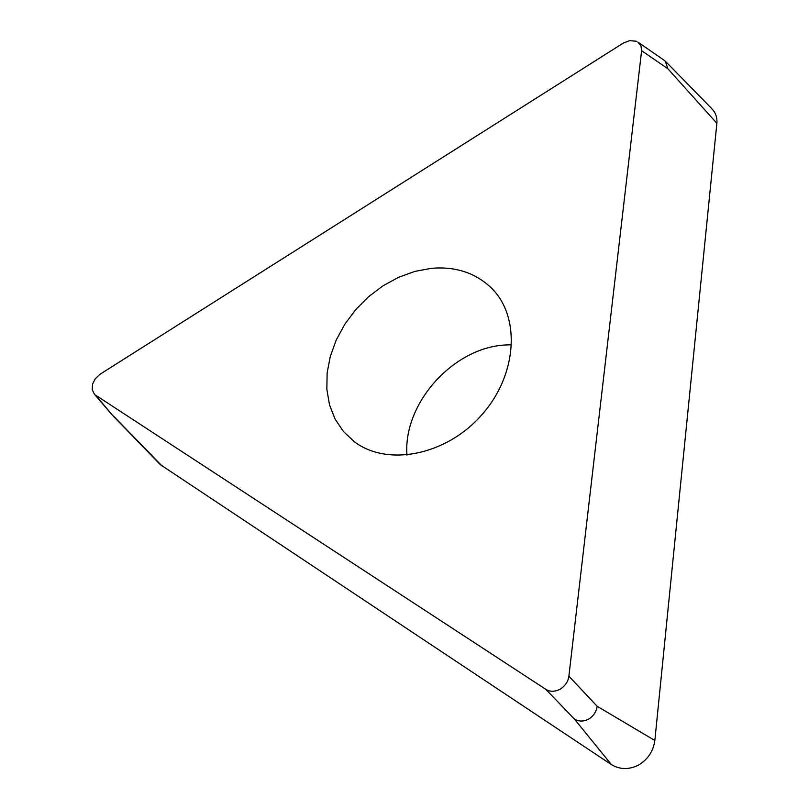 <?xml version="1.0" encoding="UTF-8"?>
<svg xmlns="http://www.w3.org/2000/svg" width="809" height="809" viewBox="0 0 809 809"><rect width="100%" height="100%" fill="white"/><g stroke="black" fill="none" stroke-linecap="round" stroke-linejoin="round"><path stroke-width="1.21" d="M636.299 41.229L629.655 40.652L623.304 43.079L99.881 374.345L95.229 378.784L92.55 384.164L92.206 389.655L94.329 394.094M545.772 689.298C549.756 691.897 554.549 691.887 560.141 689.278C565.349 685.769 568.262 681.4 568.879 676.182L597.163 706.277C596.314 711.859 593.462 716.147 588.608 719.14C583.572 721.699 578.839 721.679 574.42 719.07L545.772 689.298L95.563 395.146L112.724 415.523L160.303 464.639M663.926 60.119L665.332 61.231L667.86 68.735L641.618 50.694L568.879 676.182M641.618 50.694L640.971 45.891L637.795 42.017L664.068 60.19M431.369 268.325C455.376 266.282 475.308 272.775 491.164 287.782C521.057 316.653 517.386 375.255 481.426 415.26C445.88 455.558 387.198 466.884 354.18 441.603L343.35 431.399L335.047 419.022L329.496 404.803L326.846 389.311L327.129 372.949L330.315 356.344L336.281 339.891L344.826 324.207L355.687 309.655L368.52 296.761L382.95 285.86L398.534 277.325L414.815 271.409L431.369 268.325M160.313 464.629L611.422 764.616C619.916 769.703 628.987 769.834 638.635 765.021C647.918 759.368 653.318 751.187 654.845 740.498L716.865 123.302C717.31 117.457 715.631 112.613 711.829 108.77M406.957 455.103C403.003 403.772 452.777 347.87 504.978 345.008L511.733 344.745M574.42 719.07L611.422 764.616M162.134 466.085L113.665 416.261M716.865 123.302L667.86 68.735M654.845 740.498L597.163 706.277M112.481 415.29L94.37 394.165M665.352 61.221L711.88 108.74M494.875 291.786L491.296 287.903"/></g></svg>
